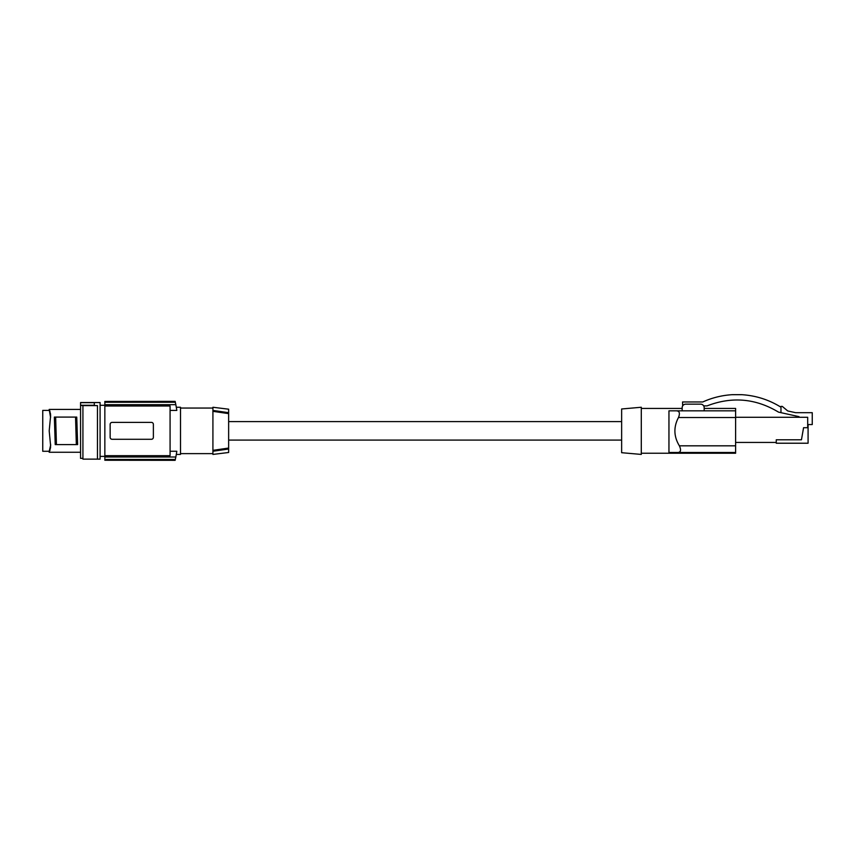 <?xml version="1.0" encoding="UTF-8"?>
<svg xmlns="http://www.w3.org/2000/svg" width="855" height="855" viewBox="0 0 855 855"><rect width="100%" height="100%" fill="white"/><g stroke="black" fill="none" stroke-linecap="round" stroke-linejoin="round"><path stroke-width="1.28" d="M808.082 427.703L803.572 427.703L801.445 439.791L776.255 439.791L776.255 443.221L808.082 443.221L808.082 424.561M621.638 408.979L621.638 452.701L641.293 454.422L641.293 407.258L621.638 408.979M678.913 416.577L678.475 417.518C680.163 413.254 679.511 411.02 676.508 410.838L668.952 410.838L668.952 452.498L735.61 452.498L735.61 453.246L641.293 453.246M704.178 408.444L735.61 408.444L735.61 417.518L678.475 417.518C673.43 427.094 673.74 436.531 679.383 445.818L679.383 445.818C681.296 450.029 680.804 452.252 677.908 452.498L668.952 452.498M735.61 452.498L735.61 417.518M668.952 410.838L735.61 410.838M704.178 410.838L704.178 407.696A3.538 3.538 0 0 0 700.64 404.159L685.699 404.159A3.538 3.538 0 0 0 682.162 407.696L682.162 410.838M807.686 427.703L807.686 417.283L735.61 417.293M807.686 424.561L812.25 424.561L812.25 412.687L795.642 412.687L787.712 410.945L782.293 406.403L780.968 406.403L780.968 412.666L799.04 416.652L799.04 417.283M780.968 407.194C768.934 399.734 755.852 395.566 741.723 394.679L732.308 394.679C722.015 395.299 712.183 397.725 702.789 401.957L682.557 401.957L682.664 405.89M703.676 405.89L707.053 405.89C731.891 396.314 755.713 398.398 778.52 412.131L780.968 412.666M735.61 442.441L776.255 442.441M228.638 448.052L212.916 450.35L212.916 451.258L228.638 449.003L212.916 451.258L212.916 454.422L228.638 452.487L228.638 409.192L212.916 407.258L212.916 410.421L228.638 412.687L212.916 410.421L212.916 411.33L228.638 413.628M180.501 408.049L212.916 408.049M180.501 453.631L212.916 453.631M176.301 407.258L180.501 407.258L180.501 454.422L176.301 454.422M170.081 410.421L176.814 410.421C176.141 406.221 176.141 406.221 176.814 410.421C176.141 406.221 176.141 406.221 176.814 410.421A137.548 137.548 0 0 0 175.831 404.682L104.844 404.682L104.844 405.986L170.081 405.986L170.081 455.694L104.844 455.694L104.844 405.986M175.328 402.224L104.844 402.224L104.844 401.433L175.157 401.433A137.548 137.548 0 0 1 175.328 402.224L175.831 404.682M170.081 451.258L176.814 451.258A137.548 137.548 0 0 1 175.831 456.998L175.328 459.466A137.548 137.548 0 0 1 175.157 460.247L104.844 460.247L104.844 455.694M104.844 456.998L175.831 456.998M151.613 422.402L151.421 422.391A1.967 1.967 0 0 1 153.376 424.358L153.376 437.322A1.967 1.967 0 0 1 151.421 439.288L112.112 439.288A1.967 1.967 0 0 1 110.145 437.322L110.145 424.358A1.967 1.967 0 0 1 112.112 422.391L151.421 422.391M110.829 438.807L111.535 439.203M104.844 402.224L104.844 404.682M104.844 401.433L175.136 401.369M175.136 460.321L104.844 460.247M176.814 451.258C176.141 455.459 176.141 455.459 176.814 451.258C176.141 455.459 176.141 455.459 176.814 451.258M104.844 459.466L175.328 459.466M80.562 405.473L80.562 402.545L100.088 402.545L100.088 459.135L82.924 459.135L82.924 405.473L80.562 405.473L80.562 458.355L82.924 458.355M49.943 449.655L50.595 447.389M50.595 414.29L49.387 409.919M49.494 410.154L50.627 415.69L49.195 430.845L50.627 445.989L49.195 452.263L49.494 451.526L49.195 452.263L49.494 451.526L49.195 452.263L80.562 452.263M50.082 449.324L50.253 448.779M50.338 448.383L50.466 447.667M50.584 417.593L49.184 409.427L49.227 410.411L42.75 410.4L42.75 451.28L49.227 451.269L49.184 452.252M50.595 416.385L50.627 415.69M50.584 444.087L50.627 445.989M49.227 451.28L50.595 445.295M77.623 444.6L76.747 417.09L75.55 417.09L76.33 444.6L77.623 444.6M55.65 417.09L54.357 417.09L55.233 444.6L56.43 444.6L55.65 417.09L75.55 417.09M56.43 444.6L76.33 444.6M97.459 459.135L97.459 405.601L82.924 405.601M80.562 402.673L94.317 402.673L94.317 405.548L97.459 405.601M80.562 405.27L94.317 405.27M212.916 450.35L212.916 411.33M735.61 445.818L679.383 445.818M49.911 411.96L49.911 411.052M49.911 449.719L49.911 450.628M228.638 440.079L621.638 440.079M100.088 456.388L104.844 456.388M49.195 409.427L80.562 409.427M228.638 421.601L621.638 421.601M100.088 405.291L104.844 405.291M641.293 408.444L682.162 408.444"/></g></svg>
